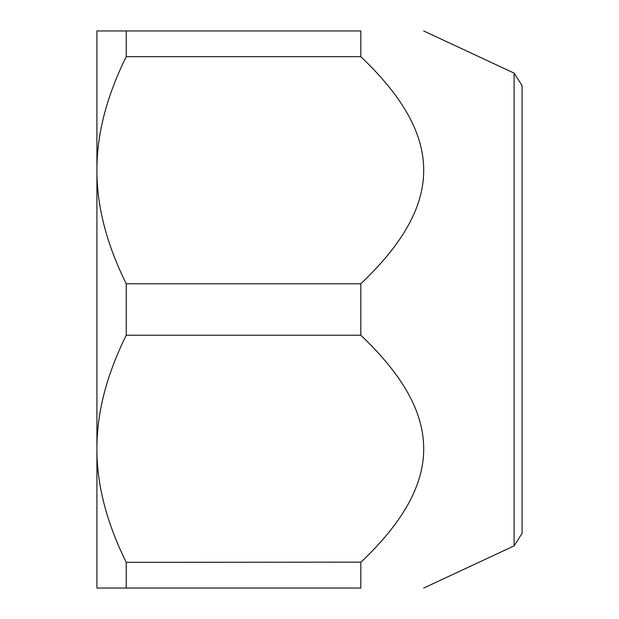 <?xml version="1.0" encoding="UTF-8"?>
<svg xmlns="http://www.w3.org/2000/svg" width="619" height="619" viewBox="0 0 619 619"><rect width="100%" height="100%" fill="white"/><g stroke="black" fill="none" stroke-linecap="round" stroke-linejoin="round"><path stroke-width="0.93" d="M514.103 545.888L514.103 73.112L522.072 85.631L522.072 533.369L514.103 545.888L423.706 588.042M522.08 309.5L522.08 505.947L522.08 309.5M126.245 283.788L126.245 335.212C106.553 375.037 96.781 412.888 96.92 448.775L96.92 30.95L126.245 30.95L126.245 56.662C106.553 96.487 96.781 134.338 96.92 170.225C96.781 206.135 106.561 243.987 126.245 283.788L360.815 283.788L360.815 335.212C444.999 415.279 444.372 482.921 360.815 562.338L360.815 588.05C444.69 588.05 444.69 588.05 360.815 588.05L96.92 588.05L96.92 448.775C96.781 484.685 106.561 522.537 126.245 562.338L361.001 562.153M126.245 335.212L360.815 335.212M126.245 30.95L360.815 30.95L360.815 56.662C444.999 136.729 444.372 204.371 360.815 283.788M126.245 56.662L360.815 56.662M126.245 562.338L126.245 588.05M360.815 30.95C444.69 30.95 444.69 30.95 360.815 30.95M514.103 73.112L423.706 30.958M522.072 113.478L522.08 113.053M522.072 505.522L522.08 505.947"/></g></svg>
